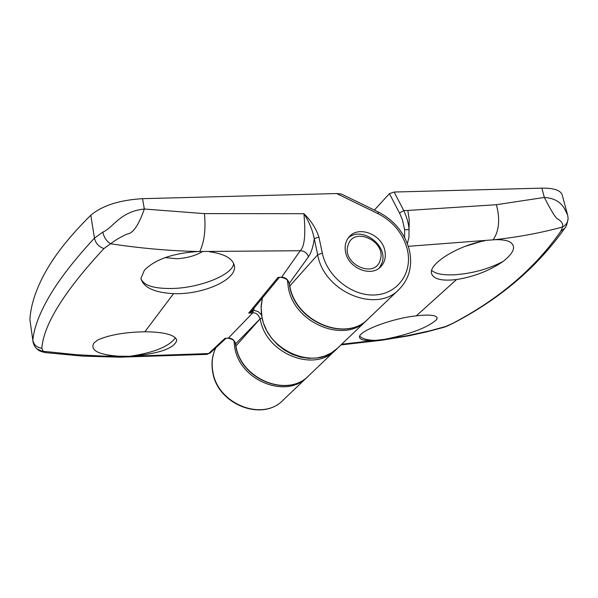 <?xml version="1.0" encoding="UTF-8"?>
<svg xmlns="http://www.w3.org/2000/svg" width="598" height="598" viewBox="0 0 598 598"><rect width="100%" height="100%" fill="white"/><g stroke="black" fill="none" stroke-linecap="round" stroke-linejoin="round"><path stroke-width="0.9" d="M29.907 319.825L32.838 340.269C33.951 327.996 39.468 313.337 49.365 296.287C59.337 279.251 74.369 259.861 94.454 238.101L102.849 232.091C113.515 227.599 119.735 211.632 144.327 209.023L204.471 213.621L303.904 213.695C310.945 220.49 315.946 228.272 318.906 237.04L322.337 253.178C327.084 276.575 352.087 296.384 374.991 294.956C397.976 293.865 412.852 272.411 407.365 249.658C403.104 233.646 393.342 221.656 378.086 213.695L336.667 193.55L142.533 198.678C119.525 200.038 102.28 205.563 90.784 215.25C70.557 235.261 55.532 254.038 45.702 271.597C35.947 289.111 30.677 305.182 29.907 319.825L32.838 340.269C33.802 344.852 36.799 347.52 41.83 348.275L43.146 351.273L76.387 354.711L103.85 356.124L129.938 356.288L208.605 353.568L225.005 338.326L228.331 338.132C231.889 338.072 234.289 339.956 235.537 343.783L235.918 345.808C240.785 379.409 287.922 398.275 308.919 375.514C287.698 398.395 240.702 379.633 235.821 346.055L260.182 318.786C258.314 314.473 255.832 312.507 252.745 312.881L248.693 313.09L278.04 277.375L281.553 277.225C285.358 277.218 287.93 279.296 289.275 283.459L289.768 285.851C295.517 321.844 346.384 342.691 368.443 318.659C346.093 342.856 295.405 322.135 289.641 286.18L317.68 254.778L314.271 238.654C313.225 246.518 311.296 252.55 308.486 256.759L289.275 283.459L289.641 286.18M336.667 193.55L341.51 194.096L378.272 211.984L378.086 213.695M120.183 356.341C98.528 354.861 89.767 350.428 93.901 343.05L97.78 339.941C109.397 334.88 125.087 332.159 144.851 331.778L146.151 331.77C164.712 332.137 174.937 334.947 176.814 340.195C174.467 348.462 158.896 353.829 130.11 356.281M202.565 251.452C195.8 255.652 187.204 258.082 176.769 258.74L165.198 257.581M233.646 263.419C233.257 274.325 201.533 287.399 173.996 288.423C154.456 289.006 143.423 285.68 140.896 278.429L144.447 270.139C155.218 259.33 173.128 253.126 198.162 251.526C169.451 250.868 140.268 248.282 110.615 243.76L103.94 248.566C64.33 291.248 43.632 324.49 41.83 348.275M254.023 308.306L253.836 310.295L253.133 311.192L248.693 313.09L251.646 311.042L279.004 277.816L278.04 277.375L281.553 277.225L300.263 250.726L198.162 251.526M345.592 252.214C344.403 246.129 345.599 240.994 349.195 236.808C358.591 225.297 381.853 234.379 384.835 250.592C386.136 256.968 384.813 262.313 380.866 266.611C371.298 277.554 348.395 268.285 345.592 252.214M253.836 310.295L258.149 311.588L261.461 314.81M209.397 251.728C224.183 253.769 232.48 258.351 234.296 265.475C237.884 279.303 203.462 294.844 173.57 293.633C154.501 292.654 143.61 287.616 140.911 278.511M175.371 337.758C169.264 346.459 154.12 352.633 129.938 356.288M103.94 248.566C98.812 246.795 95.65 243.304 94.454 238.101L90.784 215.25M142.533 198.678L144.327 209.023C138.699 225.199 132.973 233.526 127.127 234.02C120.467 237.092 114.966 240.336 110.615 243.76C106.541 241.278 103.955 237.384 102.849 232.091M37.061 348.94L45.53 352.641C36.784 350.585 38.489 349.636 37.061 348.94L37.039 348.926C34.953 347.251 33.563 344.642 32.853 341.099M206.915 354.367L210.257 352.887L206.915 354.375L119.757 357.17L121.521 356.371M308.486 256.759C307.11 252.961 304.367 250.951 300.263 250.726C304.606 246.623 305.825 234.281 303.904 213.695C308.994 221.529 312.448 229.849 314.271 238.654L318.906 237.04M210.257 352.887L225.947 338.371L225.005 338.326L228.331 338.132L252.745 312.881L253.133 311.192L252.162 310.452M228.144 338.221C232.884 339.111 235.32 341.047 235.433 344.029L260.182 318.779L262.036 318.024L260.182 318.779C265.437 353.478 314.264 373.227 335.755 349.882L336.495 349.142M279.595 277.509L278.974 277.846M348.126 245.06C341.099 263.785 375.066 279.513 380.231 260.025C386.951 241.45 353.612 225.812 348.126 245.06M348.148 238.109C361.371 225.416 388.565 245.389 382.017 262.933L379.431 267.904M404.592 237.436L404.637 229.729L402.476 220.034L400.077 214.166L389.433 193.64L374.348 210.07M389.433 193.64L394.127 192.033L541.855 188.131C553.77 188.004 560.543 190.246 562.165 194.858L567.607 214.951C564.856 209.749 562.075 198.671 544.337 197.445L541.855 188.131M480.859 241.577L465.02 246.406M340.957 344.911L381.397 340.284L408.875 335.792L426.673 331.883L444.015 327.263L454.278 322.673C500.773 298.29 537.639 266.745 564.871 228.032L560.909 231.127L562.509 227.008C541.055 232.846 518.354 237.085 494.404 239.738L408.322 246.316M494.404 239.738C501.176 239.469 506.259 240.164 509.653 241.816C516.463 246.002 514.287 252.543 503.135 261.438C488.514 269.085 472.218 273.548 454.248 274.803C442.976 275.274 435.464 273.802 431.704 270.393M437.026 317.508L436.704 319.586C427.749 327.555 410.445 334.133 384.791 339.313L407.597 335.65L429.633 330.866L447.214 326.104L454.308 322.658M341.652 344.246L384.791 339.313M376.254 340.411C366.081 341.122 360.527 340.15 359.585 337.504C356.909 331.778 390.972 318.457 416.335 315.826C429.095 314.428 436.024 315.094 437.131 317.807L436.704 319.586M503.135 261.438C489.523 270.715 473.997 276.747 456.573 279.528L455.422 279.67C441.488 281.09 433.543 279.072 431.577 273.615C428.168 264.092 457.657 245.531 484.956 240.717M453.239 323.084C499.27 298.821 535.165 268.166 560.909 231.127M399.516 213.045L403.77 210.571C406.924 217.418 408.688 223.787 409.047 229.677L409.189 219.578L407.851 210.444L496.415 204.71L544.337 197.445C551.633 211.655 556.133 218.838 557.844 219.003C561.731 221.424 563.286 224.093 562.509 227.008C566.037 225.192 567.898 222.314 568.1 218.382L567.644 215.108M404.637 229.729L409.047 229.677L408.95 237.354L407.38 243.603M376.381 340.404C367.763 340.292 362.216 338.864 359.757 336.121M173.57 293.633L144.851 331.778M204.471 213.621C205.891 229.415 204.329 242.041 199.769 251.474M378.272 211.984C394.486 220.43 404.868 233.198 409.413 250.278C412.672 265.766 409.286 278.743 399.255 289.23C376.703 313.875 323.907 291.974 317.68 254.778L322.337 253.178M215.684 348.066C212.312 355.272 211.356 363.091 212.821 371.522C217.336 404.076 262.851 422.106 283.355 399.92L307.125 377.218M308.015 376.359L307.559 376.807C286.591 399.539 239.544 380.724 234.685 347.176L233.975 340.942M262.32 298.544L261.132 307.499L261.954 316.813C267.246 351.579 316.192 371.403 337.713 348.014L366.387 320.625M367.404 319.631L366.843 320.192C344.814 344.186 294.044 323.391 288.318 287.466L287.436 280.335M416.335 315.826L456.573 279.528M381.397 340.284L383.557 339.507M394.127 192.033L403.77 210.571L407.851 210.444M493.163 239.798C499.136 230.985 500.22 219.287 496.415 204.71M335.306 350.308L308.919 375.514M398.791 289.671L368.443 318.659M45.545 352.641L82.935 356.116L119.757 357.17M235.433 344.029L235.821 346.055M281.209 277.442C286.173 278.287 288.819 280.402 289.155 283.788M283.355 399.92C262.485 422.3 217.201 404.383 212.671 371.889C211.191 363.375 212.185 355.451 215.639 348.103M444.03 327.263L447.214 326.104M564.818 228.115C566.231 226.829 567.33 223.585 568.1 218.39M337.713 348.014L331.681 352.715L324.677 356.087L316.962 357.978L308.807 358.329L300.495 357.118L292.34 354.375L284.626 350.211L277.636 344.777L271.634 338.259L266.828 330.896L263.389 322.965L261.446 314.742L261.064 306.542L262.238 298.641"/></g></svg>
